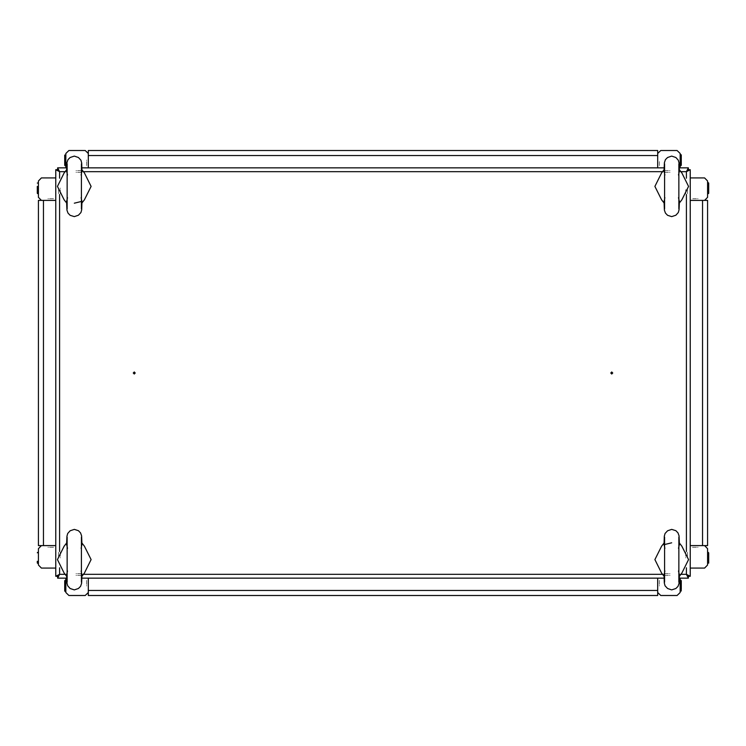 <?xml version="1.0" encoding="UTF-8"?>
<svg xmlns="http://www.w3.org/2000/svg" width="746" height="746" viewBox="0 0 746 746"><rect width="100%" height="100%" fill="white"/><g stroke="black" fill="none" stroke-linecap="round" stroke-linejoin="round"><path stroke-width="0.56" stroke-dasharray="3.73 2.8" d="M53.274 545.615L48.229 545.615L53.274 545.615M53.274 547.294L48.229 547.294L53.274 547.294M47.949 545.615L48.509 545.615L47.949 545.615M47.949 547.294L48.509 547.294L47.949 547.294M60.277 552.618L60.277 557.663L60.277 552.618M58.598 552.618L58.598 557.663L58.598 552.618M60.277 552.898L60.277 552.338L60.277 552.898M58.598 552.898L58.598 552.338L58.598 552.898M88.298 580.64L88.298 585.685L88.298 580.64M86.62 580.64L86.62 585.685L86.62 580.64M88.298 580.92L88.298 580.36L88.298 580.92M86.62 580.92L86.62 580.36L86.62 580.92M81.295 573.637L76.251 573.637L81.295 573.637M81.295 575.315L76.251 575.315L81.295 575.315M75.971 573.637L76.53 573.637L75.971 573.637M75.971 575.315L76.53 575.315L75.971 575.315M60.277 557.383L60.277 557.943L60.277 557.383M58.598 557.383L58.598 557.943L58.598 557.383M88.298 585.405L88.298 585.964L88.298 585.405M86.62 585.405L86.62 585.964L86.62 585.405M52.994 545.615L53.553 545.615L52.994 545.615M52.994 547.294L53.553 547.294L52.994 547.294M81.016 573.637L81.575 573.637L81.016 573.637M81.016 575.315L81.575 575.315L81.016 575.315M692.726 545.615L697.771 545.615L692.726 545.615M692.726 547.294L697.771 547.294L692.726 547.294M698.051 545.615L697.491 545.615L698.051 545.615M698.051 547.294L697.491 547.294L698.051 547.294M685.723 552.618L685.723 557.663L685.723 552.618M687.402 552.618L687.402 557.663L687.402 552.618M685.723 552.898L685.723 552.338L685.723 552.898M687.402 552.898L687.402 552.338L687.402 552.898M657.702 580.64L657.702 585.685L657.702 580.64M659.38 580.64L659.38 585.685L659.38 580.64M657.702 580.92L657.702 580.36L657.702 580.92M659.38 580.92L659.38 580.36L659.38 580.92M664.705 573.637L669.749 573.637L664.705 573.637M664.705 575.315L669.749 575.315L664.705 575.315M670.029 573.637L669.47 573.637L670.029 573.637M670.029 575.315L669.47 575.315L670.029 575.315M685.723 557.383L685.723 557.943L685.723 557.383M687.402 557.383L687.402 557.943L687.402 557.383M657.702 585.405L657.702 585.964L657.702 585.405M659.38 585.405L659.38 585.964L659.38 585.405M693.006 545.615L692.447 545.615L693.006 545.615M693.006 547.294L692.447 547.294L693.006 547.294M664.984 573.637L664.425 573.637L664.984 573.637M664.984 575.315L664.425 575.315L664.984 575.315M53.274 200.385L48.229 200.385L53.274 200.385M53.274 198.706L48.229 198.706L53.274 198.706M47.949 200.385L48.509 200.385L47.949 200.385M47.949 198.706L48.509 198.706L47.949 198.706M60.277 193.382L60.277 188.337L60.277 193.382M58.598 193.382L58.598 188.337L58.598 193.382M60.277 193.102L60.277 193.662L60.277 193.102M58.598 193.102L58.598 193.662L58.598 193.102M88.298 165.36L88.298 160.315L88.298 165.36M86.62 165.36L86.62 160.315L86.62 165.36M88.298 165.08L88.298 165.64L88.298 165.08M86.62 165.08L86.62 165.64L86.62 165.08M81.295 172.363L76.251 172.363L81.295 172.363M81.295 170.685L76.251 170.685L81.295 170.685M75.971 172.363L76.53 172.363L75.971 172.363M75.971 170.685L76.53 170.685L75.971 170.685M60.277 188.617L60.277 188.057L60.277 188.617M58.598 188.617L58.598 188.057L58.598 188.617M88.298 160.595L88.298 160.036L88.298 160.595M86.62 160.595L86.62 160.036L86.62 160.595M52.994 200.385L53.553 200.385L52.994 200.385M52.994 198.706L53.553 198.706L52.994 198.706M81.016 172.363L81.575 172.363L81.016 172.363M81.016 170.685L81.575 170.685L81.016 170.685M692.726 200.385L697.771 200.385L692.726 200.385M692.726 198.706L697.771 198.706L692.726 198.706M698.051 200.385L697.491 200.385M698.051 198.706L697.491 198.706M685.723 193.382L685.723 188.337L685.723 193.382M687.402 193.382L687.402 188.337L687.402 193.382M685.723 193.102L685.723 193.662M687.402 193.102L687.402 193.662M657.702 165.36L657.702 160.315L657.702 165.36M659.38 165.36L659.38 160.315L659.38 165.36M657.702 165.08L657.702 165.64M659.38 165.08L659.38 165.64M664.705 172.363L669.749 172.363M664.705 170.685L669.749 170.685M670.029 172.363L669.47 172.363L670.029 172.363M670.029 170.685L669.47 170.685L670.029 170.685"/><path stroke-width="1.12" d="M88.298 595.495L88.298 578.122L88.298 590.45L657.702 590.45L657.702 595.495L88.298 595.495M38.419 200.385L55.791 200.385L43.464 200.385L43.464 545.615L38.419 545.615L38.419 200.385M707.581 545.615L690.209 545.615L702.536 545.615L702.536 200.385L707.581 200.385L707.581 545.615M657.702 150.506L657.702 167.878L657.702 155.55L88.298 155.55L88.298 150.506L657.702 150.506M37.3 561.309L37.3 562.96M64.762 590.785L64.762 580.808L64.762 590.897L64.762 589.219L64.93 591.298L65.881 590.897L65.48 591.429L64.762 590.897L65.154 591.429L65.881 590.897L65.48 591.429L64.762 590.897M37.3 186.379L37.3 193.102L37.3 186.379M64.762 163.514L64.762 156.781M64.762 165.192L65.312 165.752L65.881 165.192L65.312 165.752L64.762 165.192L65.312 165.752L65.881 165.192L65.312 165.752L64.762 165.192L64.762 155.103L65.881 155.103L64.762 155.103M708.7 562.988L707.581 562.988L708.691 563.109L708.7 552.898L708.7 561.309M681.238 582.486L681.238 589.219M681.238 580.798L680.688 580.248L680.119 580.808L680.688 580.248L681.238 580.808L680.688 580.248L680.119 580.808L680.688 580.248L681.238 580.808L681.229 591.018L680.128 591.018M708.346 193.624L707.581 193.102L708.691 193.223L708.7 183.012L708.7 191.424M681.238 155.215L681.238 165.192L681.238 155.103L681.238 156.781L681.07 154.702L680.119 155.103L680.52 154.571L681.238 155.103L680.828 154.562L680.119 155.047L680.828 154.562M38.4 193.27L37.431 193.456L37.3 191.424L37.431 193.456L38.391 193.27M681.238 156.781L681.238 155.103M37.3 562.988L38.083 563.5L38.419 562.988L38.083 563.5L37.3 562.997M65.881 580.808L65.266 580.248L64.762 580.808L65.266 580.248L65.881 580.808L65.266 580.248L64.762 580.808L65.266 580.248L65.881 580.808L64.762 580.808L65.881 580.808M680.119 165.192L680.734 165.752L681.238 165.192L680.734 165.752L680.119 165.192L680.734 165.752L681.238 165.192L680.734 165.752L680.119 165.192L681.238 165.192L680.119 165.192M707.917 182.5L708.7 183.012L707.917 182.5L707.581 183.012M38.419 552.898L37.766 552.348L37.309 552.777M67.485 570.96L66.59 574.886L66.907 583.036L67.662 585.759L70.161 588.519L74.292 589.89L78.414 588.519L80.587 586.319L81.631 583.409L81.995 574.886L81.09 570.96M67.485 548.291L66.59 544.356L66.907 536.206L67.662 533.493L70.161 530.732L74.292 529.362L78.414 530.723L80.587 532.924L81.631 535.842L81.995 544.356L81.09 548.291M81.09 175.04L81.995 171.114L81.668 162.964L80.913 160.241L78.414 157.481L74.292 156.11L70.171 157.481L67.998 159.681L66.953 162.591L66.59 171.114L67.485 175.04M81.09 197.709L81.995 201.644L81.668 209.794L80.913 212.507L78.414 215.268L74.292 216.638L70.171 215.277L67.998 213.076L66.953 210.158L66.59 201.644L67.485 197.709M664.91 570.96L664.005 574.886L664.332 583.036L665.087 585.759L667.586 588.519L671.708 589.89L675.829 588.519L678.002 586.319L679.047 583.409L679.41 574.886L678.515 570.96M664.91 548.291L664.005 544.356L664.332 536.206L665.087 533.493L667.586 530.732L671.708 529.362L675.829 530.723L678.002 532.924L679.047 535.842L679.41 544.356L678.515 548.291M678.515 175.04L679.41 171.114L679.093 162.964L678.338 160.241L675.839 157.481L671.708 156.11L667.586 157.481L665.413 159.681L664.369 162.591L664.005 171.114L664.91 175.04M678.515 197.709L679.41 201.644L679.093 209.794L678.338 212.507L675.839 215.268L671.708 216.638L667.586 215.277L665.413 213.076L664.369 210.158L664.005 201.644L664.91 197.709M708.7 552.898L707.6 552.73L708.7 552.898L708.15 552.338L707.581 552.898L708.15 552.338L708.7 552.898M81.445 537.12L81.445 582.132M67.14 208.88L67.14 163.868M678.86 537.12L678.86 582.132M664.555 208.88L664.555 163.868M681.229 580.686L680.268 580.435L681.229 580.686M67.14 537.111L67.14 582.141M81.445 208.889L81.445 163.859M664.555 537.111L664.555 582.141M678.86 208.889L678.86 163.859M37.3 193.102L37.85 193.662L38.419 193.102L37.85 193.662L37.3 193.102M708.467 193.55L708.7 193.102M133.264 373L134.252 373.998L135.25 373L134.252 372.002L133.264 373M612.736 373L611.748 372.002L610.75 373L611.748 373.998L612.736 373M681.238 590.897L680.156 591.102M38.419 565.002L38.419 548.636L38.419 565.002L41.45 568.032L55.791 568.032L41.45 568.032M85.277 595.495L68.912 595.495L85.277 595.495L88.298 592.464M657.702 592.464L660.723 595.495L677.088 595.495L680.119 592.464L680.119 581.787M690.209 568.032L704.55 568.032L707.581 565.002L707.581 548.636L704.55 545.615M88.298 153.536L85.277 150.506L68.912 150.506L65.881 153.536L65.881 164.213M52.127 177.968L41.45 177.968L38.419 180.998L38.419 197.364L41.45 200.385M707.581 180.998L707.581 197.364L707.581 180.998L704.55 177.968L690.209 177.968L704.55 177.968M660.723 150.506L677.088 150.506L660.723 150.506L657.702 153.536M657.702 590.45L657.702 578.122L657.702 590.45M43.464 545.615L55.791 545.615L43.464 545.615M702.536 200.385L690.209 200.385L702.536 200.385M88.298 155.55L88.298 167.878L88.298 155.55M57.507 575.847L58.822 575.091L58.067 576.406M687.933 576.406L687.178 575.091L688.493 575.847M688.493 170.153L687.178 170.909L687.933 169.594M58.067 169.594L58.822 170.909L57.507 170.153M679.336 167.878L688.399 167.878L686.395 171.692L690.209 169.687L688.633 169.687L686.395 171.692L680.529 171.692M690.209 169.687L690.209 576.313L686.395 574.308L688.399 578.122L688.399 576.546L686.395 574.308L686.395 567.818M690.209 576.313L688.633 576.313L686.395 574.308L680.529 574.308M66.664 578.122L57.601 578.122L59.605 574.308L55.791 576.313L57.367 576.313L59.605 574.308L65.471 574.308M55.791 576.313L55.791 169.687L59.605 171.692L57.601 167.878L57.601 169.454L59.605 171.692L59.605 178.182M55.791 169.687L57.367 169.687L59.605 171.692L65.471 171.692M688.399 167.878L688.399 169.454L686.395 171.692L686.395 178.182M57.601 167.878L66.664 167.878M81.911 167.878L664.089 167.878M57.601 578.122L57.601 576.546L59.605 574.308L59.605 567.818M688.399 578.122L679.336 578.122M664.089 578.122L81.911 578.122M66.618 543.051L64.193 546.184L57.479 559.621L64.193 573.068L66.618 576.201M81.957 576.201L84.382 573.068L91.105 559.621L84.382 546.175L81.957 543.051M81.957 202.949L84.382 199.816L91.105 186.379L84.382 172.932L81.957 169.799M66.618 169.799L64.193 172.932L57.479 186.379L64.193 199.825L66.618 202.949M81.995 201.317L74.283 203.192M664.043 543.051L661.618 546.184L654.895 559.621L661.618 573.068L664.043 576.201M679.382 576.201L681.807 573.068L688.521 559.621L681.807 546.175L679.382 543.051M664.005 544.683L671.717 542.808M679.382 202.949L681.807 199.816L688.521 186.379L681.807 172.932L679.382 169.799M664.043 169.799L661.618 172.932L654.895 186.379L661.618 199.825L664.043 202.949M660.723 595.495L677.088 595.495M680.119 592.464L680.119 578.122M707.581 565.002L707.581 548.636M704.55 200.385L707.581 197.364M680.119 167.878L680.119 153.536L677.088 150.506M85.277 150.506L68.912 150.506M65.881 153.536L65.881 167.878M55.791 177.968L41.45 177.968M38.419 180.998L38.419 197.364M41.45 545.615L38.419 548.636M65.881 578.122L65.881 592.464L68.912 595.495M59.605 194.566L59.605 551.434M83.104 574.308L662.896 574.308M686.395 551.434L686.395 194.566M662.896 171.692L83.104 171.692M38.363 552.655L37.356 552.655L38.363 552.655M38.419 183.012L37.3 183.012L38.419 183.012M64.865 165.519L65.732 165.565L64.865 165.519M707.693 193.438L708.635 193.363L707.693 193.438M681.135 580.481L680.268 580.435L681.135 580.481"/></g></svg>
